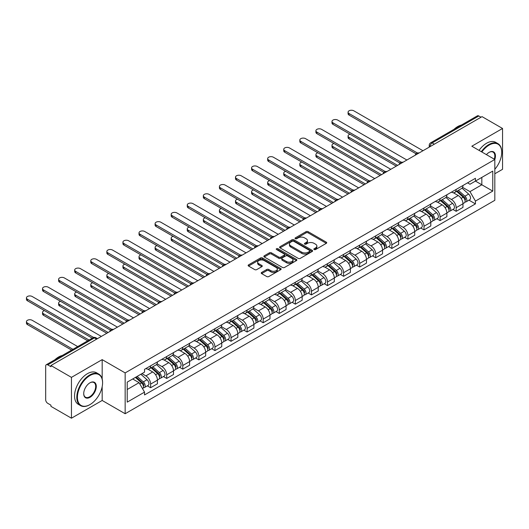 <?xml version="1.0" encoding="UTF-8"?>
<svg xmlns="http://www.w3.org/2000/svg" width="529" height="529" viewBox="0 0 529 529"><rect width="100%" height="100%" fill="white"/><g stroke="black" fill="none" stroke-linecap="round" stroke-linejoin="round"><path stroke-width="0.79" d="M314.14 249.549A0.998 0.575 0 0 0 315.555 249.549L326.307 243.34A1.428 0.827 0 0 0 326.724 242.758A1.428 0.827 0 0 0 326.307 242.176L308.096 231.656A1.428 0.827 0 0 0 306.073 231.656L295.321 237.865A0.998 0.575 0 0 0 295.023 238.275A0.998 0.575 0 0 0 295.321 238.685A0.998 0.575 0 0 0 296.736 238.685L298.125 237.878A4.576 2.645 0 0 1 304.605 237.878L306.119 238.758A4.576 2.645 0 0 1 307.461 240.622A4.576 2.645 0 0 1 306.119 242.494L304.73 243.3A0.998 0.575 0 0 0 304.44 243.704A0.998 0.575 0 0 0 304.73 244.114A0.998 0.575 0 0 0 306.146 244.114L307.541 243.314A4.576 2.645 0 0 1 314.014 243.314L315.529 244.186A4.576 2.645 0 0 1 316.871 246.058A4.576 2.645 0 0 1 315.529 247.929L314.14 248.729A0.998 0.575 0 0 0 313.849 249.139A0.998 0.575 0 0 0 314.14 249.549L314.14 248.729M261.65 272.435A1.428 0.827 0 0 0 261.233 273.017A1.428 0.827 0 0 0 261.65 273.605L266.761 276.555A1.428 0.827 0 0 0 268.785 276.555L280.72 269.658A1.428 0.827 0 0 0 281.144 269.076A1.428 0.827 0 0 0 280.72 268.494L262.51 257.973A1.428 0.827 0 0 0 260.486 257.973L248.544 264.87A1.428 0.827 0 0 0 248.127 265.452A1.428 0.827 0 0 0 248.544 266.034L254.72 269.598A1.428 0.827 0 0 0 256.744 269.598L261.855 266.649A1.428 0.827 0 0 0 262.272 266.067A1.428 0.827 0 0 0 261.855 265.485L258.793 263.713A3.829 2.209 0 0 1 257.669 262.153A3.829 2.209 0 0 1 260.037 260.109A3.829 2.209 0 0 1 264.202 260.592L276.198 267.515A3.829 2.209 0 0 1 277.315 269.076A3.829 2.209 0 0 1 274.954 271.119A3.829 2.209 0 0 1 270.782 270.636L268.785 269.486A1.428 0.827 0 0 0 266.761 269.486L261.65 272.435L261.65 273.605M125.155 372.905L102.17 359.634L71.448 377.369L50.936 365.526L482.038 116.631L502.55 128.474L471.828 146.216L494.82 159.487L125.155 372.905L125.155 413.738L494.82 200.312L494.82 159.487A8.894 5.131 -60 0 0 489.146 152.345L489.146 152.345A8.894 5.131 -60 0 0 486.422 154.633M298.23 258.383A1.428 0.827 0 0 0 300.254 258.383L312.189 251.493A1.428 0.827 0 0 0 312.613 250.905A1.428 0.827 0 0 0 312.189 250.323L293.979 239.809A1.428 0.827 0 0 0 291.955 239.809L280.013 246.699A1.428 0.827 0 0 0 279.596 247.288A1.428 0.827 0 0 0 280.013 247.87L298.23 258.383M276.925 249.767A0.998 0.575 0 0 1 277.943 249.906L277.943 248.716L296.458 259.408A1.428 0.827 0 0 1 296.875 259.99A1.428 0.827 0 0 1 296.458 260.572L284.516 267.469A1.428 0.827 0 0 1 282.493 267.469L264.282 256.955L264.282 255.785A1.428 0.827 0 0 0 263.865 256.367A1.428 0.827 0 0 0 264.282 256.955M264.282 255.785L269.393 252.836A1.428 0.827 0 0 1 271.417 252.836L278.803 257.101A1.428 0.827 0 0 0 280.826 257.101L284.212 255.143A1.428 0.827 0 0 0 284.635 254.561A1.428 0.827 0 0 0 284.212 253.973L276.522 249.536A0.998 0.575 0 0 1 276.231 249.126A0.998 0.575 0 0 1 276.852 248.59A0.998 0.575 0 0 1 277.943 248.716M71.448 377.369L71.448 418.201L50.936 406.358L50.936 405.168L47.742 403.323A2.916 1.686 -120 0 1 45.679 399.752L45.679 366.061A2.916 1.686 -120 0 1 46.281 364.726L92.978 337.767A2.916 1.686 60 0 1 94.44 337.912L47.742 364.871A2.916 1.686 -120 0 0 46.281 364.726M494.82 173.77L502.55 169.306L502.55 128.474M71.448 418.201L102.17 400.466L125.155 413.738M50.936 365.526L50.936 366.716L47.742 364.871M434.309 144.192L432.14 142.942A2.916 1.686 60 0 0 430.685 142.797L477.383 115.831A2.916 1.686 60 0 1 478.838 115.977L432.14 142.942A2.916 1.686 120 0 0 430.084 146.513L430.084 146.632M481.006 117.226L478.838 115.977M456.163 189.422A6.705 3.875 60 0 1 454.775 192.43L461.579 188.503A6.705 3.875 -120 0 0 462.968 185.494M446.509 196.643L451.422 199.479A6.705 3.875 60 0 1 456.163 207.692L462.968 203.764A6.705 3.875 -120 0 0 458.226 195.551L453.353 192.741M462.968 203.764L462.968 207.394L456.163 211.322L452.897 209.438M454.775 192.43A6.705 3.875 60 0 1 451.468 192.126M456.163 207.692L456.163 211.322M440.082 198.706A6.705 3.875 60 0 1 438.693 201.714L445.497 197.786A6.705 3.875 -120 0 0 446.886 194.778M436.822 218.722L440.082 220.606L446.886 216.678L446.886 213.048A6.705 3.875 -120 0 0 442.145 204.835L437.271 202.025M438.693 201.714A6.705 3.875 60 0 1 435.393 201.41M430.427 205.926L435.341 208.763A6.705 3.875 60 0 1 440.082 216.976L440.082 220.606M424 207.99A6.705 3.875 60 0 1 422.611 210.998L429.416 207.07A6.705 3.875 -120 0 0 430.804 204.062M420.74 228.006L424 229.89L430.804 225.962L430.804 222.332A6.705 3.875 -120 0 0 426.063 214.119L421.19 211.309M422.611 210.998A6.705 3.875 60 0 1 419.312 210.701M414.346 215.21L419.259 218.047A6.705 3.875 60 0 1 424 226.26L424 229.89M407.919 217.274A6.705 3.875 60 0 1 406.53 220.282L413.334 216.354A6.705 3.875 -120 0 0 414.723 213.346M404.659 237.296L407.919 239.174L414.723 235.246L414.723 231.616A6.705 3.875 -120 0 0 409.982 223.403L405.108 220.593M406.53 220.282A6.705 3.875 60 0 1 403.23 219.985M398.264 224.494L403.177 227.331A6.705 3.875 60 0 1 407.919 235.544L407.919 239.174M391.837 226.557A6.705 3.875 60 0 1 390.448 229.566L397.253 225.638A6.705 3.875 -120 0 0 398.641 222.63M388.577 246.58L391.837 248.458L398.641 244.53L398.641 240.9A6.705 3.875 -120 0 0 393.9 232.687L389.027 229.877M390.448 229.566A6.705 3.875 60 0 1 387.149 229.269M382.183 233.778L387.096 236.615A6.705 3.875 60 0 1 391.837 244.828L391.837 248.458M375.755 235.841A6.705 3.875 60 0 1 374.367 238.857L381.171 234.922A6.705 3.875 -120 0 0 382.56 231.914M372.495 255.864L375.755 257.742L382.56 253.814L382.56 250.184A6.705 3.875 -120 0 0 377.818 241.971L372.945 239.161M374.367 238.857A6.705 3.875 60 0 1 371.067 238.553M366.101 243.062L371.014 245.899A6.705 3.875 60 0 1 375.755 254.112L375.755 257.742M359.674 245.125A6.705 3.875 60 0 1 358.285 248.141L365.089 244.213A6.705 3.875 -120 0 0 366.478 241.198M356.414 265.148L359.674 267.033L366.478 263.105L366.478 259.468A6.705 3.875 -120 0 0 361.737 251.255L356.863 248.445M358.285 248.141A6.705 3.875 60 0 1 354.985 247.837M350.019 252.346L354.933 255.183A6.705 3.875 60 0 1 359.674 263.402L359.674 267.033M343.592 254.409A6.705 3.875 60 0 1 342.203 257.425L349.008 253.497A6.705 3.875 -120 0 0 350.396 250.482M340.332 274.432L343.592 276.317L350.396 272.389L350.396 268.758A6.705 3.875 -120 0 0 345.655 260.539L340.788 257.729M342.203 257.425A6.705 3.875 60 0 1 338.904 257.12M333.938 261.63L338.851 264.467A6.705 3.875 60 0 1 343.592 272.686L343.592 276.317M327.511 263.693A6.705 3.875 60 0 1 326.122 266.709L332.926 262.781A6.705 3.875 -120 0 0 334.315 259.765M324.251 283.716L327.511 285.6L334.315 281.673L334.315 278.042A6.705 3.875 -120 0 0 329.574 269.83L324.707 267.013M326.122 266.709A6.705 3.875 60 0 1 322.822 266.404M317.856 270.921L322.769 273.757A6.705 3.875 60 0 1 327.511 281.97L327.511 285.6M311.429 272.984A6.705 3.875 60 0 1 310.04 275.993L316.845 272.065A6.705 3.875 -120 0 0 318.233 269.056M308.169 293L311.429 294.884L318.233 290.957L318.233 287.326A6.705 3.875 -120 0 0 313.492 279.114L308.625 276.297M310.04 275.993A6.705 3.875 60 0 1 306.741 275.688M301.775 280.205L306.688 283.041A6.705 3.875 60 0 1 311.429 291.254L311.429 294.884M295.347 282.268A6.705 3.875 60 0 1 293.959 285.276L300.763 281.349A6.705 3.875 -120 0 0 302.152 278.34M292.087 302.284L295.347 304.168L302.152 300.241L302.152 296.61A6.705 3.875 -120 0 0 297.41 288.398L292.544 285.581M293.959 285.276A6.705 3.875 60 0 1 290.659 284.972M285.693 289.489L290.606 292.325A6.705 3.875 60 0 1 295.347 300.538L295.347 304.168M279.266 291.552A6.705 3.875 60 0 1 277.877 294.56L284.681 290.633A6.705 3.875 -120 0 0 286.07 287.624M276.006 311.568L279.266 313.452L286.07 309.525L286.07 305.894A6.705 3.875 -120 0 0 281.329 297.682L276.462 294.871M277.877 294.56A6.705 3.875 60 0 1 274.577 294.256M269.611 298.773L274.525 301.609A6.705 3.875 60 0 1 279.266 309.822L279.266 313.452M263.184 300.836A6.705 3.875 60 0 1 261.795 303.844L268.6 299.917A6.705 3.875 -120 0 0 269.988 296.908M259.924 320.852L263.184 322.736L269.988 318.808L269.988 315.178A6.705 3.875 -120 0 0 265.247 306.965L260.38 304.155M261.795 303.844A6.705 3.875 60 0 1 258.496 303.54M253.53 308.057L258.443 310.893A6.705 3.875 60 0 1 263.184 319.106L263.184 322.736M247.103 310.12A6.705 3.875 60 0 1 245.714 313.128L252.518 309.201A6.705 3.875 -120 0 0 253.907 306.192M243.843 330.136L247.109 332.02L253.907 328.092L253.907 324.462A6.705 3.875 -120 0 0 249.166 316.249L244.299 313.439M245.714 313.128A6.705 3.875 60 0 1 242.414 312.824M237.448 317.34L242.361 320.177A6.705 3.875 60 0 1 247.109 328.39L247.109 332.02M231.028 319.404A6.705 3.875 60 0 1 229.639 322.412L236.437 318.484A6.705 3.875 -120 0 0 237.825 315.476M227.761 339.42L231.028 341.304L237.825 337.376L237.825 333.746A6.705 3.875 -120 0 0 233.084 325.533L228.217 322.723M229.639 322.412A6.705 3.875 60 0 1 226.333 322.108M221.367 326.624L226.28 329.461A6.705 3.875 60 0 1 231.028 337.674L231.028 341.304M214.946 328.688A6.705 3.875 60 0 1 213.557 331.696L220.355 327.768A6.705 3.875 -120 0 0 221.744 324.76M211.679 348.704L214.946 350.588L221.75 346.66L221.75 343.03A6.705 3.875 -120 0 0 217.002 334.817L212.136 332.007M213.557 331.696A6.705 3.875 60 0 1 210.251 331.392M205.285 335.908L210.205 338.745A6.705 3.875 60 0 1 214.946 346.958L214.946 350.588M198.864 337.971A6.705 3.875 60 0 1 197.476 340.98L204.28 337.052A6.705 3.875 -120 0 0 205.669 334.044M195.598 357.988L198.864 359.872L205.669 355.944L205.669 352.314A6.705 3.875 -120 0 0 200.921 344.101L196.054 341.291M197.476 340.98A6.705 3.875 60 0 1 194.169 340.683M189.203 345.192L194.123 348.029A6.705 3.875 60 0 1 198.864 356.242L198.864 359.872M182.783 347.255A6.705 3.875 60 0 1 181.394 350.264L188.198 346.336A6.705 3.875 -120 0 0 189.587 343.328M179.516 367.271L182.783 369.156L189.587 365.228L189.587 361.598A6.705 3.875 -120 0 0 184.846 353.385L179.972 350.575M181.394 350.264A6.705 3.875 60 0 1 178.088 349.967M173.122 354.476L178.042 357.313A6.705 3.875 60 0 1 182.783 365.526L182.783 369.156M166.701 356.539A6.705 3.875 60 0 1 165.312 359.548L172.117 355.62A6.705 3.875 -120 0 0 173.505 352.612M163.435 376.562L166.701 378.44L173.505 374.512L173.505 370.882A6.705 3.875 -120 0 0 168.764 362.669L163.891 359.859M165.312 359.548A6.705 3.875 60 0 1 162.006 359.251M157.047 363.76L161.96 366.597A6.705 3.875 60 0 1 166.701 374.81L166.701 378.44M150.62 365.823A6.705 3.875 60 0 1 149.231 368.832L156.035 364.904A6.705 3.875 -120 0 0 157.424 361.896M147.36 385.846L150.62 387.724L157.424 383.796L157.424 380.166A6.705 3.875 -120 0 0 152.683 371.953L147.809 369.143M149.231 368.832A6.705 3.875 60 0 1 145.931 368.534M141.957 373.619L145.878 375.881A6.705 3.875 60 0 1 150.62 384.094L150.62 387.724M467.55 182.842L469.977 184.244L492.757 171.092L481.833 177.4L481.833 184.78L469.977 191.624L462.584 187.359M127.218 389.509L139.074 382.665L144.536 392.128L127.218 402.133L127.218 382.13L144.536 372.132L144.536 369.335L475.439 178.293L475.439 181.09L492.757 191.088L475.439 201.086L469.977 191.624M492.757 171.092L492.757 191.088M144.536 392.128L144.536 394.932L475.439 203.883L475.439 201.086M102.17 359.634L102.17 378.936M102.17 386.712L102.17 400.466M139.074 382.665L132.68 378.976M468.978 200.154L475.439 203.883M314.543 249.688L315.529 249.119A4.576 2.645 0 0 0 316.871 247.248L316.871 246.058M307.461 240.622L307.461 241.813A4.576 2.645 0 0 1 306.119 243.684L305.127 244.259M326.307 242.176L326.307 243.34L308.096 232.846A1.428 0.827 0 0 0 306.073 232.846L295.718 238.824M312.189 250.323L312.189 251.493L293.979 240.999A1.428 0.827 0 0 0 291.955 240.999L280.033 247.883M309.663 251.315A0.998 0.575 0 0 0 309.954 250.905A0.998 0.575 0 0 0 309.663 250.501L293.674 241.27A0.998 0.575 0 0 0 292.259 241.27L290.791 242.117A4.576 2.645 0 0 0 289.449 243.981A4.576 2.645 0 0 0 290.791 245.853L301.722 252.161A4.576 2.645 0 0 0 308.195 252.161L309.663 251.315L309.663 252.505A0.998 0.575 0 0 0 309.954 252.095L309.954 250.905M289.449 243.981L289.449 245.172A4.576 2.645 0 0 0 290.791 247.043L290.791 245.853M309.663 252.505L308.195 253.351A4.576 2.645 0 0 1 301.722 253.351L290.791 247.043M264.302 256.962L269.393 254.026L269.393 252.836M284.635 254.561L284.635 255.752A1.428 0.827 0 0 1 284.212 256.334L280.826 258.291A1.428 0.827 0 0 1 278.803 258.291L271.417 254.026A1.428 0.827 0 0 0 269.393 254.026M277.943 249.906L296.438 260.585M286.467 261.524A3.829 2.209 0 0 0 290.639 262A3.829 2.209 0 0 0 293 259.964A3.829 2.209 0 0 0 291.882 258.397L287.657 255.963A1.428 0.827 0 0 0 285.634 255.963L282.241 257.914A1.428 0.827 0 0 0 281.825 258.502A1.428 0.827 0 0 0 282.241 259.084L286.467 261.524L286.467 262.715A3.829 2.209 0 0 0 290.639 263.191A3.829 2.209 0 0 0 293 261.154L293 259.964M281.825 258.502L281.825 259.693A1.428 0.827 0 0 0 282.241 260.275L282.241 259.084M286.467 262.715L282.241 260.275M277.315 269.076L277.315 270.266A3.829 2.209 0 0 1 274.954 272.309A3.829 2.209 0 0 1 270.782 271.827L268.785 270.676A1.428 0.827 0 0 0 266.761 270.676L261.67 273.612M257.669 262.153L257.669 263.343A3.829 2.209 0 0 0 258.793 264.903L258.793 263.713M261.835 266.662L258.793 264.903M280.707 269.671L262.51 259.164A1.428 0.827 0 0 0 260.486 259.164L248.564 266.047M456.626 191.359L463.179 197.211A3.643 2.103 60 0 1 464.323 202.845L462.961 203.632M456.798 191.518L459.886 193.297M350.033 134.214A3.353 1.937 -0 0 0 348.075 135.979A3.353 1.937 -0 0 0 349.054 137.348L397.61 165.379M457.287 190.982L464.581 197.489A1.752 1.012 60 0 1 465.13 200.193A1.752 1.012 60 0 1 464.971 200.253M458.379 190.347L464.931 196.199A3.643 2.103 60 0 1 466.075 201.833A3.643 2.103 60 0 1 464.978 201.952M462.035 188.159L468.641 194.057A3.643 2.103 60 0 1 469.785 199.691L466.075 201.833M396.267 166.152L349.054 138.896A3.353 1.937 180 0 1 348.075 137.527L348.075 135.979M416.039 153.76L349.054 115.084A3.353 1.937 180 0 1 348.075 113.715L348.075 112.168A3.353 1.937 -0 0 0 349.054 113.537L417.368 152.98M422.969 150.739L353.802 110.799A3.353 1.937 -0 0 0 350.145 110.382A3.353 1.937 -0 0 0 348.075 112.168M440.545 200.643L447.098 206.495A3.643 2.103 60 0 1 448.242 212.129L446.886 212.916M440.717 200.802L443.805 202.581M333.951 143.504A3.353 1.937 -0 0 0 331.994 145.263A3.353 1.937 -0 0 0 332.972 146.632L381.528 174.663M441.206 200.266L448.499 206.773A1.752 1.012 60 0 1 449.048 209.477A1.752 1.012 60 0 1 448.89 209.537M442.297 199.631L448.85 205.483A3.643 2.103 60 0 1 449.994 211.117A3.643 2.103 60 0 1 448.896 211.236M445.954 197.443L452.56 203.341A3.643 2.103 60 0 1 453.703 208.975L449.994 211.117M380.186 175.436L332.972 148.18A3.353 1.937 180 0 1 331.994 146.811L331.994 145.263M424.463 209.927L431.016 215.779A3.643 2.103 60 0 1 432.16 221.413L430.804 222.2M424.635 210.086L427.723 211.864M317.869 152.788A3.353 1.937 -0 0 0 315.912 154.547A3.353 1.937 -0 0 0 316.897 155.916L365.446 183.947M425.124 209.55L432.418 216.057A1.752 1.012 60 0 1 432.967 218.761A1.752 1.012 60 0 1 432.808 218.821M426.215 208.915L432.768 214.767A3.643 2.103 60 0 1 433.912 220.401A3.643 2.103 60 0 1 432.815 220.52M429.872 206.727L436.478 212.625A3.643 2.103 60 0 1 437.622 218.259L433.912 220.401M364.104 184.72L316.897 157.463A3.353 1.937 180 0 1 315.912 156.095L315.912 154.547M399.957 163.044L332.972 124.368A3.353 1.937 180 0 1 331.994 122.999L331.994 121.452A3.353 1.937 -0 0 0 332.972 122.821L401.286 162.264M406.887 160.023L337.72 120.083A3.353 1.937 -0 0 0 334.063 119.666A3.353 1.937 -0 0 0 331.994 121.452M383.875 172.328L316.897 133.652A3.353 1.937 180 0 1 315.912 132.283L315.912 130.736A3.353 1.937 -0 0 0 316.897 132.105L385.205 171.548M390.805 169.306L321.639 129.367A3.353 1.937 -0 0 0 317.982 128.95A3.353 1.937 -0 0 0 315.912 130.736M494.82 169.293A17.788 10.269 120 0 0 501.723 152.345A17.788 10.269 120 0 0 489.146 145.085A17.788 10.269 120 0 0 481.846 151.995M481.317 151.691A18.224 10.52 -60 0 1 488.842 144.549A18.224 10.52 -60 0 1 497.954 143.643A18.224 10.52 -60 0 1 501.723 151.988A18.224 10.52 -60 0 1 501.723 152.167M494.271 159.169A8.457 4.88 120 0 0 493.068 152.101A8.457 4.88 120 0 0 488.994 152.438M454.027 129.321A18.224 10.52 -60 0 1 457.711 126.57A18.224 10.52 -60 0 1 461.394 125.069M479.049 150.381A18.224 10.52 -60 0 1 486.574 143.24A18.224 10.52 -60 0 1 495.686 142.334L497.954 143.643M89.699 404.751L90.003 404.573A17.788 10.269 120 0 0 102.58 382.784A17.788 10.269 120 0 0 90.003 375.524A17.788 10.269 120 0 0 77.426 397.305A17.788 10.269 120 0 0 90.003 404.573L89.699 404.751A18.224 10.52 -60 0 1 80.587 405.65A18.224 10.52 -60 0 1 77.789 391.05A18.224 10.52 -60 0 1 89.699 374.988A18.224 10.52 -60 0 1 98.804 374.089A18.224 10.52 -60 0 1 102.58 382.427A18.224 10.52 -60 0 1 102.58 382.612M90.003 382.784L90.003 382.784A8.894 5.131 -60 0 1 96.291 386.415A8.894 5.131 -60 0 1 90.003 397.312A8.894 5.131 -60 0 1 83.714 393.675A8.894 5.131 -60 0 1 90.003 382.784L90.003 382.784M83.721 393.497A8.457 4.88 120 0 0 85.467 397.193A8.457 4.88 120 0 0 89.699 396.776A8.457 4.88 120 0 0 95.22 389.324A8.457 4.88 120 0 0 93.924 382.546A8.457 4.88 120 0 0 89.851 382.877M54.884 359.766A18.224 10.52 -60 0 1 58.567 357.015A18.224 10.52 -60 0 1 62.25 355.508M80.587 405.65L78.318 404.341A18.224 10.52 -60 0 1 75.521 389.741A18.224 10.52 -60 0 1 87.43 373.679A18.224 10.52 -60 0 1 96.536 372.78L98.804 374.089M408.381 219.218L414.934 225.063A3.643 2.103 60 0 1 416.078 230.697L414.723 231.484M408.56 219.37L411.641 221.148M301.788 162.072A3.353 1.937 -0 0 0 299.831 163.831A3.353 1.937 -0 0 0 300.816 165.2L349.365 193.23M409.043 218.834L416.336 225.341A1.752 1.012 60 0 1 416.885 228.045A1.752 1.012 60 0 1 416.726 228.105M410.134 218.199L416.687 224.051A3.643 2.103 60 0 1 417.831 229.685A3.643 2.103 60 0 1 416.733 229.804M413.79 216.011L420.396 221.909A3.643 2.103 60 0 1 421.547 227.543L417.831 229.685M348.022 194.004L300.816 166.747A3.353 1.937 180 0 1 299.831 165.379L299.831 163.831M392.3 228.502L398.853 234.347A3.643 2.103 60 0 1 399.997 239.981L398.641 240.768M392.478 228.654L395.56 230.432M285.706 171.356A3.353 1.937 -0 0 0 283.749 173.115A3.353 1.937 -0 0 0 284.734 174.484L333.283 202.514M392.961 228.118L400.255 234.625A1.752 1.012 60 0 1 400.803 237.329A1.752 1.012 60 0 1 400.645 237.389M394.052 227.49L400.605 233.335A3.643 2.103 60 0 1 401.749 238.969A3.643 2.103 60 0 1 400.651 239.088M397.709 225.294L404.321 231.193A3.643 2.103 60 0 1 405.465 236.827L401.749 238.969M331.947 203.288L284.734 176.031A3.353 1.937 180 0 1 283.749 174.663L283.749 173.115M376.218 237.786L382.771 243.631A3.643 2.103 60 0 1 383.915 249.265L382.56 250.052M376.397 237.938L379.478 239.716M269.625 180.64A3.353 1.937 -0 0 0 267.667 182.399A3.353 1.937 -0 0 0 268.653 183.768L317.202 211.798M376.879 237.402L384.173 243.909A1.752 1.012 60 0 1 384.722 246.613A1.752 1.012 60 0 1 384.563 246.679M377.971 236.774L384.523 242.619A3.643 2.103 60 0 1 385.667 248.253A3.643 2.103 60 0 1 384.57 248.372M381.627 234.578L388.24 240.477A3.643 2.103 60 0 1 389.384 246.111L385.667 248.253M315.866 212.572L268.653 185.315A3.353 1.937 180 0 1 267.667 183.947L267.667 182.399M367.794 181.612L300.816 142.942A3.353 1.937 180 0 1 299.831 141.574L299.831 140.026A3.353 1.937 -0 0 0 300.816 141.395L369.123 180.832M374.724 178.59L305.557 138.658A3.353 1.937 -0 0 0 301.9 138.234A3.353 1.937 -0 0 0 299.831 140.026M351.712 190.896L284.734 152.226A3.353 1.937 180 0 1 283.749 150.858L283.749 149.31A3.353 1.937 -0 0 0 284.734 150.679L353.041 190.116M358.642 187.874L289.475 147.941A3.353 1.937 -0 0 0 285.819 147.518A3.353 1.937 -0 0 0 283.749 149.31M335.631 200.18L268.653 161.51A3.353 1.937 180 0 1 267.667 160.142L267.667 158.594A3.353 1.937 -0 0 0 268.653 159.963L336.96 199.4M342.561 197.158L273.394 157.225A3.353 1.937 -0 0 0 269.737 156.802A3.353 1.937 -0 0 0 267.667 158.594M360.137 247.069L366.69 252.915A3.643 2.103 60 0 1 367.834 258.549L366.478 259.336M360.315 247.222L363.397 249M253.543 189.924A3.353 1.937 -0 0 0 251.586 191.683A3.353 1.937 -0 0 0 252.571 193.052L301.12 221.082M360.798 246.686L368.091 253.193A1.752 1.012 60 0 1 368.64 255.897A1.752 1.012 60 0 1 368.482 255.963M361.889 246.058L368.442 251.903A3.643 2.103 60 0 1 369.586 257.537A3.643 2.103 60 0 1 368.488 257.656M365.546 243.862L372.158 249.761A3.643 2.103 60 0 1 373.302 255.395L369.586 257.537M299.784 221.856L252.571 194.599A3.353 1.937 180 0 1 251.586 193.23L251.586 191.683M319.549 209.464L252.571 170.794A3.353 1.937 180 0 1 251.586 169.425L251.586 167.878A3.353 1.937 -0 0 0 252.571 169.247L320.878 208.684M326.479 206.442L257.312 166.509A3.353 1.937 -0 0 0 253.656 166.086A3.353 1.937 -0 0 0 251.586 167.878M344.055 256.353L350.608 262.199A3.643 2.103 60 0 1 351.752 267.833L350.396 268.62M344.234 256.505L347.315 258.291M237.461 199.208A3.353 1.937 -0 0 0 235.504 200.967A3.353 1.937 -0 0 0 236.489 202.336L285.038 230.366M344.716 255.97L352.01 262.477A1.752 1.012 60 0 1 352.559 265.181A1.752 1.012 60 0 1 352.4 265.247M345.814 255.342L352.36 261.187A3.643 2.103 60 0 1 353.511 266.821A3.643 2.103 60 0 1 352.407 266.94M349.464 253.146L356.077 259.045A3.643 2.103 60 0 1 357.22 264.679L353.511 266.821M283.703 231.14L236.489 203.883A3.353 1.937 180 0 1 235.504 202.514L235.504 200.967M303.467 218.748L236.489 180.078A3.353 1.937 180 0 1 235.504 178.709L235.504 177.162A3.353 1.937 -0 0 0 236.489 178.531L304.803 217.968M310.397 215.726L241.231 175.793A3.353 1.937 -0 0 0 237.574 175.37A3.353 1.937 -0 0 0 235.504 177.162M327.98 265.637L334.533 271.483A3.643 2.103 60 0 1 335.677 277.117L334.315 277.904M328.152 265.789L331.233 267.575M221.38 208.492A3.353 1.937 -0 0 0 219.423 210.251A3.353 1.937 -0 0 0 220.408 211.62L268.957 239.65M328.641 265.254L335.928 271.761A1.752 1.012 60 0 1 336.477 274.465A1.752 1.012 60 0 1 336.318 274.531M329.732 264.626L336.285 270.471A3.643 2.103 60 0 1 337.429 276.105A3.643 2.103 60 0 1 336.325 276.224M333.382 262.43L339.995 268.329A3.643 2.103 60 0 1 341.139 273.962L337.429 276.105M267.621 240.424L220.408 213.167A3.353 1.937 180 0 1 219.423 211.798L219.423 210.251M287.386 228.032L220.408 189.362A3.353 1.937 180 0 1 219.423 187.993L219.423 186.446A3.353 1.937 -0 0 0 220.408 187.815L288.722 227.252M294.316 225.01L225.149 185.077A3.353 1.937 -0 0 0 221.492 184.654A3.353 1.937 -0 0 0 219.423 186.446M311.898 274.921L318.451 280.767A3.643 2.103 60 0 1 319.595 286.401L318.233 287.187M312.07 275.073L315.152 276.859M205.298 217.776A3.353 1.937 -0 0 0 203.341 219.535A3.353 1.937 -0 0 0 204.326 220.904L252.875 248.934M312.56 274.538L319.847 281.044A1.752 1.012 60 0 1 320.395 283.749A1.752 1.012 60 0 1 320.237 283.815M313.651 273.91L320.204 279.755A3.643 2.103 60 0 1 321.348 285.389A3.643 2.103 60 0 1 320.243 285.508M317.301 271.714L323.913 277.613A3.643 2.103 60 0 1 325.057 283.246L321.348 285.389M251.539 249.708L204.326 222.451A3.353 1.937 180 0 1 203.341 221.082L203.341 219.535M271.304 237.316L204.326 198.646A3.353 1.937 180 0 1 203.341 197.277L203.341 195.73A3.353 1.937 -0 0 0 204.326 197.099L272.64 236.536M278.234 234.294L209.067 194.361A3.353 1.937 -0 0 0 205.411 193.938A3.353 1.937 -0 0 0 203.341 195.73M295.817 284.205L302.37 290.051A3.643 2.103 60 0 1 303.514 295.691L302.152 296.471M295.989 284.357L299.07 286.143M189.217 227.06A3.353 1.937 -0 0 0 187.259 228.819A3.353 1.937 -0 0 0 188.245 230.188L236.8 258.218M296.478 283.822L303.765 290.328A1.752 1.012 60 0 1 304.314 293.033A1.752 1.012 60 0 1 304.155 293.099M297.569 283.194L304.122 289.039A3.643 2.103 60 0 1 305.266 294.679A3.643 2.103 60 0 1 304.162 294.792M301.219 280.998L307.832 286.897A3.643 2.103 60 0 1 308.976 292.537L305.266 294.679M235.458 258.992L188.245 231.735A3.353 1.937 180 0 1 187.259 230.366L187.259 228.819M279.735 293.489L286.288 299.335A3.643 2.103 60 0 1 287.432 304.975L286.07 305.755M279.907 293.641L282.989 295.427M173.135 236.344A3.353 1.937 -0 0 0 171.178 238.103A3.353 1.937 -0 0 0 172.163 239.472L220.719 267.509M280.396 293.106L287.683 299.612A1.752 1.012 60 0 1 288.232 302.317A1.752 1.012 60 0 1 288.074 302.383M281.488 292.477L288.041 298.323A3.643 2.103 60 0 1 289.184 303.963A3.643 2.103 60 0 1 288.08 304.076M285.138 290.282L291.75 296.18A3.643 2.103 60 0 1 292.894 301.821L289.184 303.963M219.376 268.282L172.163 241.019A3.353 1.937 180 0 1 171.178 239.65L171.178 238.103M263.654 302.773L270.207 308.619A3.643 2.103 60 0 1 271.351 314.259L269.988 315.039M263.826 302.932L266.907 304.711M157.053 245.628A3.353 1.937 -0 0 0 155.103 247.387A3.353 1.937 -0 0 0 156.081 248.756L204.637 276.793M264.315 302.39L271.602 308.896A1.752 1.012 60 0 1 272.151 311.601A1.752 1.012 60 0 1 271.992 311.667M265.406 301.761L271.959 307.607A3.643 2.103 60 0 1 273.103 313.247A3.643 2.103 60 0 1 271.999 313.36M269.056 299.566L275.669 305.464A3.643 2.103 60 0 1 276.812 311.105L273.103 313.247M203.295 277.566L156.081 250.303A3.353 1.937 180 0 1 155.103 248.934L155.103 247.387M247.572 312.057L254.125 317.903A3.643 2.103 60 0 1 255.269 323.543L253.907 324.323M247.744 312.216L250.832 313.995M140.972 254.912A3.353 1.937 -0 0 0 139.021 256.671A3.353 1.937 -0 0 0 140 258.04L188.555 286.077M248.233 311.674L255.52 318.18A1.752 1.012 60 0 1 256.076 320.891A1.752 1.012 60 0 1 255.91 320.951M249.324 311.045L255.877 316.891A3.643 2.103 60 0 1 257.021 322.531A3.643 2.103 60 0 1 255.917 322.644M252.974 308.85L259.587 314.748A3.643 2.103 60 0 1 260.731 320.389L257.021 322.531M187.213 286.85L140 259.587A3.353 1.937 180 0 1 139.021 258.218L139.021 256.671M231.49 321.341L238.043 327.193A3.643 2.103 60 0 1 239.187 332.827L237.825 333.614M231.662 321.5L234.75 323.279M124.89 264.196A3.353 1.937 -0 0 0 122.94 265.961A3.353 1.937 -0 0 0 123.918 267.33L172.474 295.361M232.152 320.964L239.445 327.471A1.752 1.012 60 0 1 239.994 330.175A1.752 1.012 60 0 1 239.829 330.235M233.243 320.329L239.796 326.181A3.643 2.103 60 0 1 240.94 331.815A3.643 2.103 60 0 1 239.835 331.934M236.893 318.141L243.505 324.039A3.643 2.103 60 0 1 244.649 329.673L240.94 331.815M171.132 296.134L123.918 268.877A3.353 1.937 180 0 1 122.94 267.509L122.94 265.961M215.409 330.625L221.962 336.477A3.643 2.103 60 0 1 223.106 342.111L221.744 342.898M215.581 330.784L218.669 332.562M108.809 273.48A3.353 1.937 -0 0 0 106.858 275.245A3.353 1.937 -0 0 0 107.837 276.614L156.392 304.644M216.07 330.248L223.364 336.755A1.752 1.012 60 0 1 223.912 339.459A1.752 1.012 60 0 1 223.754 339.519M217.161 329.613L223.714 335.465A3.643 2.103 60 0 1 224.858 341.099A3.643 2.103 60 0 1 223.76 341.218M220.818 327.425L227.424 333.323A3.643 2.103 60 0 1 228.568 338.957L224.858 341.099M155.05 305.418L107.837 278.161A3.353 1.937 180 0 1 106.858 276.793L106.858 275.245M255.223 246.6L188.245 207.93A3.353 1.937 180 0 1 187.259 206.561L187.259 205.014A3.353 1.937 -0 0 0 188.245 206.383L256.558 245.82M262.159 243.578L192.986 203.645A3.353 1.937 -0 0 0 189.329 203.229A3.353 1.937 -0 0 0 187.259 205.014M239.141 255.884L172.163 217.214A3.353 1.937 180 0 1 171.178 215.845L171.178 214.298A3.353 1.937 -0 0 0 172.163 215.667L240.477 255.104M246.078 252.862L176.904 212.929A3.353 1.937 -0 0 0 173.254 212.513A3.353 1.937 -0 0 0 171.178 214.298M223.066 265.168L156.081 226.498A3.353 1.937 180 0 1 155.103 225.129L155.103 223.582A3.353 1.937 -0 0 0 156.081 224.951L224.395 264.394M229.996 262.146L160.823 222.213A3.353 1.937 -0 0 0 157.173 221.796A3.353 1.937 -0 0 0 155.103 223.582M206.984 274.452L140 235.782A3.353 1.937 180 0 1 139.021 234.413L139.021 232.866A3.353 1.937 -0 0 0 140 234.235L208.314 273.678M213.914 271.437L144.741 231.497A3.353 1.937 -0 0 0 141.091 231.08A3.353 1.937 -0 0 0 139.021 232.866M190.903 283.742L123.918 245.066A3.353 1.937 180 0 1 122.94 243.697L122.94 242.15A3.353 1.937 -0 0 0 123.918 243.519L192.232 282.962M197.833 280.72L128.659 240.781A3.353 1.937 -0 0 0 125.009 240.364A3.353 1.937 -0 0 0 122.94 242.15M174.821 293.026L107.837 254.35A3.353 1.937 180 0 1 106.858 252.981L106.858 251.434A3.353 1.937 -0 0 0 107.837 252.802L176.15 292.246M181.751 290.004L112.578 250.065A3.353 1.937 -0 0 0 108.928 249.648A3.353 1.937 -0 0 0 106.858 251.434M199.327 339.909L205.88 345.761A3.643 2.103 60 0 1 207.024 351.395L205.662 352.182M199.499 340.068L202.587 341.846M92.727 282.77A3.353 1.937 -0 0 0 90.776 284.529A3.353 1.937 -0 0 0 91.755 285.898L140.311 313.928M199.988 339.532L207.282 346.039A1.752 1.012 60 0 1 207.831 348.743A1.752 1.012 60 0 1 207.672 348.803M201.08 338.897L207.632 344.749A3.643 2.103 60 0 1 208.776 350.383A3.643 2.103 60 0 1 207.679 350.502M204.736 336.709L211.342 342.607A3.643 2.103 60 0 1 212.486 348.241L208.776 350.383M138.968 314.702L91.755 287.445A3.353 1.937 180 0 1 90.776 286.077L90.776 284.529M158.74 302.31L91.755 263.634A3.353 1.937 180 0 1 90.776 262.265L90.776 260.718A3.353 1.937 -0 0 0 91.755 262.086L160.069 301.53M165.67 299.288L96.496 259.349A3.353 1.937 -0 0 0 92.846 258.932A3.353 1.937 -0 0 0 90.776 260.718M183.246 349.193L189.799 355.045A3.643 2.103 60 0 1 190.943 360.679L189.58 361.466M183.418 349.352L186.506 351.13M76.652 292.054A3.353 1.937 -0 0 0 74.695 293.813A3.353 1.937 -0 0 0 75.673 295.182L124.229 323.212M183.907 348.816L191.2 355.323A1.752 1.012 60 0 1 191.749 358.027A1.752 1.012 60 0 1 191.591 358.087M184.998 348.181L191.551 354.033A3.643 2.103 60 0 1 192.695 359.667A3.643 2.103 60 0 1 191.597 359.786M188.655 345.992L195.261 351.891A3.643 2.103 60 0 1 196.404 357.525L192.695 359.667M122.887 323.986L75.673 296.729A3.353 1.937 180 0 1 74.695 295.361L74.695 293.813M142.658 311.594L75.673 272.924A3.353 1.937 180 0 1 74.695 271.556L74.695 270.008A3.353 1.937 -0 0 0 75.673 271.377L143.987 310.814M149.588 308.572L80.415 268.633A3.353 1.937 -0 0 0 76.765 268.216A3.353 1.937 -0 0 0 74.695 270.008M167.164 358.483L173.717 364.329A3.643 2.103 60 0 1 174.861 369.963L173.499 370.75M167.336 358.636L170.424 360.414M60.57 301.338A3.353 1.937 -0 0 0 58.613 303.097A3.353 1.937 -0 0 0 59.592 304.466L108.147 332.496M167.825 358.1L175.119 364.607A1.752 1.012 60 0 1 175.668 367.311A1.752 1.012 60 0 1 175.509 367.371M168.916 357.472L175.469 363.317A3.643 2.103 60 0 1 176.613 368.951A3.643 2.103 60 0 1 175.516 369.07M172.573 355.276L179.179 361.175A3.643 2.103 60 0 1 180.323 366.809L176.613 368.951M106.805 333.27L59.592 306.013A3.353 1.937 180 0 1 58.613 304.644L58.613 303.097M126.576 320.878L59.592 282.208A3.353 1.937 180 0 1 58.613 280.839L58.613 279.292A3.353 1.937 -0 0 0 59.592 280.661L127.906 320.098M133.506 317.856L64.34 277.923A3.353 1.937 -0 0 0 60.683 277.5A3.353 1.937 -0 0 0 58.613 279.292M151.082 367.767L157.635 373.613A3.643 2.103 60 0 1 158.779 379.247L157.424 380.034M151.254 367.919L154.342 369.698M44.489 310.622A3.353 1.937 -0 0 0 42.532 312.381A3.353 1.937 -0 0 0 43.51 313.75L89.044 340.035M151.744 367.384L159.037 373.891A1.752 1.012 60 0 1 159.586 376.595A1.752 1.012 60 0 1 159.427 376.661M152.835 366.756L159.388 372.601A3.643 2.103 60 0 1 160.532 378.235A3.643 2.103 60 0 1 159.434 378.354M156.491 364.56L163.097 370.459A3.643 2.103 60 0 1 164.241 376.093L160.532 378.235M87.708 340.815L43.51 315.297A3.353 1.937 180 0 1 42.532 313.928L42.532 312.381M110.495 330.162L43.51 291.492A3.353 1.937 180 0 1 42.532 290.123L42.532 288.576A3.353 1.937 -0 0 0 43.51 289.945L111.824 329.382M117.425 327.14L48.258 287.207A3.353 1.937 -0 0 0 44.601 286.784A3.353 1.937 -0 0 0 42.532 288.576M135.404 377.408L141.554 382.897A3.643 2.103 60 0 1 142.698 388.531L142.519 388.636M135.464 377.369L138.261 378.982M77.71 346.588L32.176 320.296A3.353 1.937 -0 0 0 28.52 319.873A3.353 1.937 -0 0 0 26.45 321.665A3.353 1.937 -0 0 0 27.435 323.034L72.969 349.325M136.065 377.025L142.956 383.175A1.752 1.012 60 0 1 143.504 385.879A1.752 1.012 60 0 1 143.346 385.945M137.156 376.397L143.306 381.885A3.643 2.103 60 0 1 144.45 387.519A3.643 2.103 60 0 1 143.352 387.638M140.866 374.254L147.016 379.743A3.643 2.103 60 0 1 148.16 385.376L144.45 387.519M71.627 350.099L27.435 324.581A3.353 1.937 180 0 1 26.45 323.212L26.45 321.665M92.244 338.19L27.435 300.776A3.353 1.937 180 0 1 26.45 299.407L26.45 297.86A3.353 1.937 -0 0 0 27.435 299.229L93.679 337.476M101.343 336.424L32.176 296.491A3.353 1.937 -0 0 0 28.52 296.068A3.353 1.937 -0 0 0 26.45 297.86M430.183 146.573L430.084 146.513A2.916 1.686 0 0 1 429.231 145.323L429.231 147.122M166.701 374.81L173.505 370.882M182.783 365.526L189.587 361.598M198.864 356.242L205.669 352.314M214.946 346.958L221.75 343.03M231.028 337.674L237.825 333.746M247.109 328.39L253.907 324.462M263.184 319.106L269.988 315.178M279.266 309.822L286.07 305.894M295.347 300.538L302.152 296.61M311.429 291.254L318.233 287.326M327.511 281.97L334.315 278.042M343.592 272.686L350.396 268.758M359.674 263.402L366.478 259.468M375.755 254.112L382.56 250.184M391.837 244.828L398.641 240.9M407.919 235.544L414.723 231.616M424 226.26L430.804 222.332M440.082 216.976L446.886 213.048M150.62 384.094L157.424 380.166M145.878 375.881L152.683 371.953M161.96 366.597L168.764 362.669M178.042 357.313L184.846 353.385M194.123 348.029L200.921 344.101M210.205 338.745L217.002 334.817M226.28 329.461L233.084 325.533M242.361 320.177L249.166 316.249M258.443 310.893L265.247 306.965M274.525 301.609L281.329 297.682M290.606 292.325L297.41 288.398M306.688 283.041L313.492 279.114M322.769 273.757L329.574 269.83M338.851 264.467L345.655 260.539M354.933 255.183L361.737 251.255M371.014 245.899L377.818 241.971M387.096 236.615L393.9 232.687M403.177 227.331L409.982 223.403M419.259 218.047L426.063 214.119M435.341 208.763L442.145 204.835M451.422 199.479L458.226 195.551M418.77 153.159A2.916 1.686 120 0 0 417.48 153.906M402.688 162.443A2.916 1.686 120 0 0 401.399 163.19M386.606 171.733A2.916 1.686 120 0 0 385.317 172.474M370.525 181.017A2.916 1.686 120 0 0 369.235 181.758M354.443 190.301A2.916 1.686 120 0 0 353.154 191.042M338.362 199.585A2.916 1.686 120 0 0 337.072 200.326M322.28 208.869A2.916 1.686 120 0 0 320.991 209.61M306.198 218.153A2.916 1.686 120 0 0 304.909 218.894M290.117 227.437A2.916 1.686 120 0 0 288.827 228.178M274.035 236.721A2.916 1.686 120 0 0 272.746 237.461M257.954 246.005A2.916 1.686 120 0 0 256.671 246.752M241.872 255.289A2.916 1.686 120 0 0 240.589 256.036M225.79 264.573A2.916 1.686 120 0 0 224.508 265.32M209.709 273.857A2.916 1.686 120 0 0 208.426 274.604M193.627 283.141A2.916 1.686 120 0 0 192.344 283.888M177.546 292.425A2.916 1.686 120 0 0 176.263 293.172M161.471 301.715A2.916 1.686 120 0 0 160.181 302.456M145.389 310.999A2.916 1.686 120 0 0 144.1 311.74M129.307 320.283A2.916 1.686 120 0 0 128.018 321.024M113.226 329.567A2.916 1.686 120 0 0 111.936 330.308M96.602 339.162L94.44 337.912A2.916 1.686 120 0 1 95.894 337.767A2.916 2.916 0 0 0 92.978 337.767M315.529 249.119L315.529 247.929M304.73 244.114L304.73 243.3M306.119 243.684L306.119 242.494M295.321 238.685L295.321 237.865M306.073 232.846L306.073 231.656M308.096 232.846L308.096 231.656M280.013 247.87L280.013 246.699M291.955 240.999L291.955 239.809M293.979 240.999L293.979 239.809M301.722 253.351L301.722 252.161M308.195 253.351L308.195 252.161M271.417 254.026L271.417 252.836M278.803 258.291L278.803 257.101M280.826 258.291L280.826 257.101M284.212 256.334L284.212 255.143M296.458 260.572L296.458 259.408M266.761 270.676L266.761 269.486M268.785 270.676L268.785 269.486M270.782 271.827L270.782 270.636M261.855 266.649L261.855 265.485M248.544 266.034L248.544 264.87M260.486 259.164L260.486 257.973M262.51 259.164L262.51 257.973M280.72 269.658L280.72 268.494M463.179 197.211L461.136 198.388M465.494 199.393L464.832 199.77M468.641 194.057L464.931 196.199M349.054 138.896L349.054 137.348M349.054 113.537L349.054 115.084M447.098 206.495L445.054 207.672M449.412 208.677L448.751 209.054M452.56 203.341L448.85 205.483M332.972 148.18L332.972 146.632M431.016 215.779L428.973 216.956M433.33 217.961L432.669 218.338M436.478 212.625L432.768 214.767M316.897 157.463L316.897 155.916M332.972 122.821L332.972 124.368M316.897 132.105L316.897 133.652M414.934 225.063L412.891 226.24M417.249 227.245L416.587 227.622M420.396 221.909L416.687 224.051M300.816 166.747L300.816 165.2M398.853 234.347L396.81 235.524M401.167 236.529L400.513 236.906M404.321 231.193L400.605 233.335M284.734 176.031L284.734 174.484M382.771 243.631L380.728 244.808M385.086 245.813L384.431 246.19M388.24 240.477L384.523 242.619M268.653 185.315L268.653 183.768M300.816 141.395L300.816 142.942M284.734 150.679L284.734 152.226M268.653 159.963L268.653 161.51M366.69 252.915L364.646 254.092M369.004 255.097L368.349 255.474M372.158 249.761L368.442 251.903M252.571 194.599L252.571 193.052M252.571 169.247L252.571 170.794M350.608 262.199L348.565 263.376M352.922 264.381L352.268 264.758M356.077 259.045L352.36 261.187M236.489 203.883L236.489 202.336M236.489 178.531L236.489 180.078M334.533 271.483L332.49 272.666M336.841 273.665L336.186 274.042M339.995 268.329L336.285 270.471M220.408 213.167L220.408 211.62M220.408 187.815L220.408 189.362M318.451 280.767L316.408 281.95M320.759 282.949L320.105 283.332M323.913 277.613L320.204 279.755M204.326 222.451L204.326 220.904M204.326 197.099L204.326 198.646M302.37 290.051L300.327 291.234M304.678 292.233L304.023 292.616M307.832 286.897L304.122 289.039M188.245 231.735L188.245 230.188M286.288 299.335L284.245 300.518M288.596 301.517L287.941 301.9M291.75 296.18L288.041 298.323M172.163 241.019L172.163 239.472M270.207 308.619L268.163 309.802M272.514 310.801L271.86 311.184M275.669 305.464L271.959 307.607M156.081 250.303L156.081 248.756M254.125 317.903L252.082 319.086M256.433 320.085L255.778 320.468M259.587 314.748L255.877 316.891M140 259.587L140 258.04M238.043 327.193L236 328.37M240.351 329.375L239.697 329.752M243.505 324.039L239.796 326.181M123.918 268.877L123.918 267.33M221.962 336.477L219.919 337.654M224.27 338.659L223.615 339.036M227.424 333.323L223.714 335.465M107.837 278.161L107.837 276.614M188.245 206.383L188.245 207.93M172.163 215.667L172.163 217.214M156.081 224.951L156.081 226.498M140 234.235L140 235.782M123.918 243.519L123.918 245.066M107.837 252.802L107.837 254.35M205.88 345.761L203.837 346.938M208.195 347.943L207.533 348.32M211.342 342.607L207.632 344.749M91.755 287.445L91.755 285.898M91.755 262.086L91.755 263.634M189.799 355.045L187.755 356.222M192.113 357.227L191.452 357.604M195.261 351.891L191.551 354.033M75.673 296.729L75.673 295.182M75.673 271.377L75.673 272.924M173.717 364.329L171.674 365.506M176.031 366.511L175.37 366.888M179.179 361.175L175.469 363.317M59.592 306.013L59.592 304.466M59.592 280.661L59.592 282.208M157.635 373.613L155.592 374.79M159.95 375.795L159.289 376.172M163.097 370.459L159.388 372.601M43.51 315.297L43.51 313.75M43.51 289.945L43.51 291.492M141.554 382.897L139.795 383.915M143.868 385.079L143.207 385.456M147.016 379.743L143.306 381.885M27.435 324.581L27.435 323.034M27.435 299.229L27.435 300.776M419.014 153.02A2.916 2.916 0 0 0 415.272 155.176M402.933 162.304A2.916 2.916 0 0 0 399.19 164.459M386.851 171.588A2.916 2.916 0 0 0 383.108 173.75M370.769 180.872A2.916 2.916 0 0 0 367.027 183.034M354.688 190.156A2.916 2.916 0 0 0 350.952 192.318M338.606 199.44A2.916 2.916 0 0 0 334.87 201.602M322.525 208.724A2.916 2.916 0 0 0 318.789 210.886M306.443 218.008A2.916 2.916 0 0 0 302.707 220.17M290.368 227.291A2.916 2.916 0 0 0 286.625 229.454M274.286 236.575A2.916 2.916 0 0 0 270.544 238.738M258.205 245.866A2.916 2.916 0 0 0 254.462 248.022M242.123 255.15A2.916 2.916 0 0 0 238.381 257.306M226.042 264.434A2.916 2.916 0 0 0 222.299 266.59M209.96 273.718A2.916 2.916 0 0 0 206.217 275.873M193.879 283.002A2.916 2.916 0 0 0 190.136 285.157M177.797 292.286A2.916 2.916 0 0 0 174.054 294.441M161.715 301.57A2.916 2.916 0 0 0 157.973 303.732M145.634 310.854A2.916 2.916 0 0 0 141.891 313.016M129.552 320.138A2.916 2.916 0 0 0 125.809 322.3M113.471 329.422A2.916 2.916 0 0 0 109.728 331.584M97.455 338.666L95.894 337.767M430.685 142.797A2.916 2.916 0 0 0 429.231 145.323M501.723 152.345L501.723 151.988M102.58 382.784L102.58 382.427"/></g></svg>
